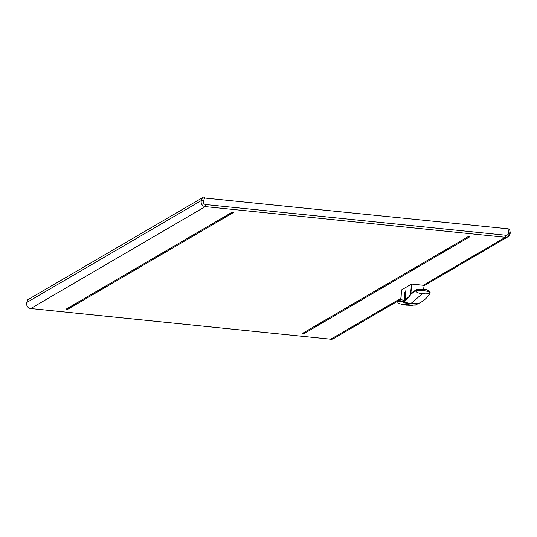 <?xml version="1.0" encoding="UTF-8"?>
<svg xmlns="http://www.w3.org/2000/svg" width="537" height="537" viewBox="0 0 537 537"><rect width="100%" height="100%" fill="white"/><g stroke="black" fill="none" stroke-linecap="round" stroke-linejoin="round"><path stroke-width="0.81" d="M27.85 299.7L26.884 302.425L201.402 200.516A4.544 4.444 59.7 0 0 205.248 206.611L505.364 237.294A4.544 4.444 -120.3 0 0 510.116 232.078L509.626 229.151L508.042 228.802L202.368 197.784L27.85 299.7L26.85 302.506M304.15 333.504L469.989 236.656L468.412 236.495L302.573 333.343L304.15 333.504L303.546 332.772M66.105 309.164L231.944 212.316L233.514 212.477L67.675 309.325L66.105 309.164M67.071 308.594L67.675 309.325M422.659 293.457L410.677 303.747L417.867 303.902L418.538 303.459L411.483 303.311C408.536 303.398 406.126 302.707 404.254 301.237L409.12 296.974L410.785 294.424L416.994 289.248L423.398 289.403C425.338 289.087 427.566 289.913 430.083 291.873L430.117 292.363C426.224 290.577 421.323 290.081 415.416 290.859C417.034 292.759 419.451 293.625 422.659 293.457C425.807 294.269 428.298 293.907 430.117 292.363C428.593 290.094 426.183 289.101 422.901 289.369L416.994 289.248L411.167 293.121L410.785 294.424M430.083 291.873L430.117 292.363M403.985 300.733L403.213 301.713C405.093 303.459 401.783 302.365 410.677 303.747L403.354 301.834M405.126 299.955L404.254 301.237L403.213 301.713L403.965 300.452L404.361 300.532M403.965 300.452L404.817 300.089C407.61 298.397 409.087 297.142 409.254 296.317L409.12 296.974M410.677 303.747L410.677 303.747C418.477 304.271 415.967 304.211 417.867 303.902L417.88 303.888M400.206 300.217L400.985 298.733L401.528 289.933L411.557 284.073L424.129 285.362L423.72 289.456L424.136 285.355L423.552 289.443M411.819 284.073L410.805 293.598M405.724 296.048L405.482 298.7L405.724 296.048M405.442 290.926L404.274 296.995L404.851 292.45L405.589 292.49L404.851 292.45L405.442 290.926L405.448 299.498L409.154 296.525M404.314 300.331L404.583 297.028L405.22 297.095M406.368 305.023L404.844 304.909L406.704 305.056L406.408 304.58L404.891 304.472L404.844 304.909M406.408 304.58L406.704 305.056M406.516 305.097L408.066 305.197L406.516 305.097M406.556 304.667L408.107 304.754L408.066 305.197M410.302 303.64L406.918 304.633L406.878 305.07M403.039 304.68L401.522 304.573L403.381 304.714L403.086 304.204L401.575 304.043L401.522 304.573M403.086 304.204L403.381 304.714M409.422 305.331L408.362 305.224L409.422 305.331L409.463 304.875L409.697 305.385M408.362 305.224L408.402 304.781L409.463 304.875M409.738 304.929L410.295 304.969L410.248 305.446M405.61 305.07L404.811 304.962L405.61 305.07M404.811 304.962L404.885 304.526M411.443 305.6L409.812 305.499L411.443 305.607M403.985 304.902L402.797 304.781L403.985 304.902M410.966 305.519L411.013 305.023L412.429 305.103L412.604 305.66L410.208 305.472L412.604 305.66M411.59 305.05L411.543 305.553M410.255 304.989L410.416 305.459M411.013 305.023L410.463 304.982M402.132 304.66L402.985 304.741L402.132 304.66M401.569 304.09L401.488 304.627M403.233 304.284L403.549 304.734M403.596 304.264L404.784 304.405L404.737 304.855M407.308 305.244L406.12 305.123L407.308 305.244M398.226 303.392L397.461 301.499L402.703 301.532L403.743 300.143L399.797 299.599L397.461 301.499L398.34 303.439M400.461 303.908L398.3 303.418M399.797 299.599L399.642 300.183L399.797 299.599L397.803 300.337L397.461 301.505L397.823 301.593M404.139 302.761L402.703 301.539L403.75 300.143M400.844 298.33L330.758 339.203M397.487 301.27L333.497 338.639A4.544 4.444 -120.3 0 1 330.839 339.209L30.683 308.533C27.468 307.735 26.192 305.714 26.85 302.459L26.884 302.425A4.544 4.444 -120.3 0 0 30.723 308.527L205.248 206.611L205.738 204.563L505.854 235.246A2.672 2.611 59.7 0 0 508.653 232.172L508.042 228.802M505.854 235.246L505.364 237.294L423.284 285.228M509.6 229.198L510.11 232.024M202.368 197.784L201.402 200.516L203.476 200.972A2.672 2.611 59.7 0 0 205.738 204.563M204.61 197.784L203.476 200.972M424.102 285.724L508.015 236.723L510.15 232.044L508.653 232.172M411.167 293.121L409.463 296.276M410.49 294.034L411.557 284.073M405.61 291.349L405.234 291.047M405.63 299.8C405.294 300.015 405.153 299.203 405.2 297.37L405.71 291.208M404.274 296.995L403.999 300.438M403.247 302.002L403.012 301.418M400.723 299.377L400.139 299.72M333.497 338.639L330.799 339.216L30.683 308.533M409.61 295.551L409.254 296.317M418.531 303.465C423.465 301.297 427.331 297.827 430.137 293.054M400.736 299.774L401.522 289.94M417.316 304.09L415.692 305.083L412.658 305.13"/></g></svg>
